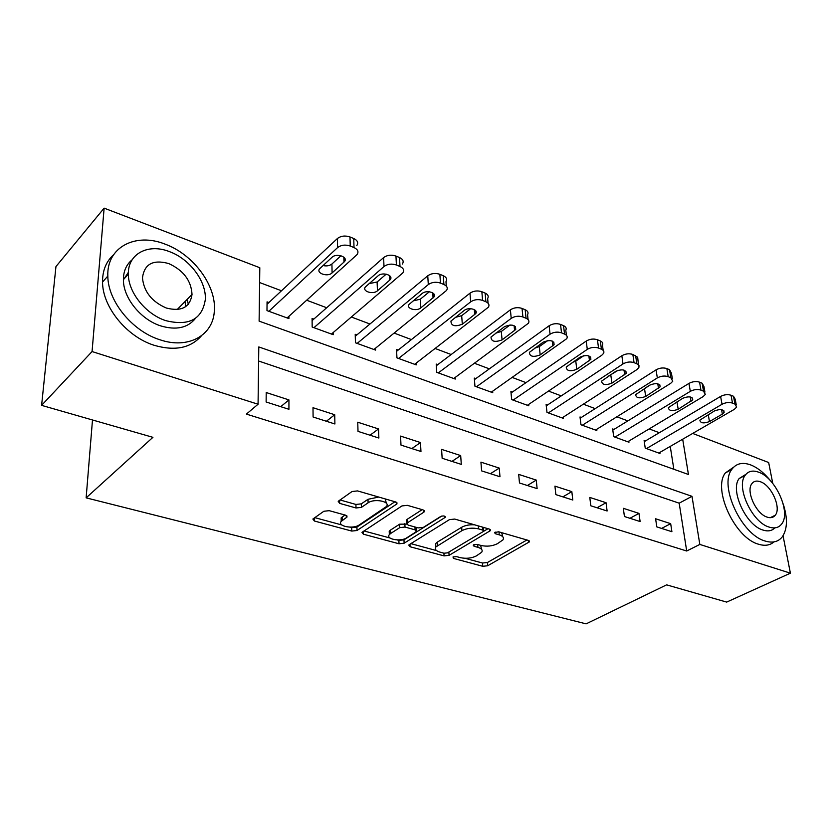 <?xml version="1.0" encoding="UTF-8"?>
<svg xmlns="http://www.w3.org/2000/svg" width="832" height="832" viewBox="0 0 832 832"><rect width="100%" height="100%" fill="white"/><g stroke="black" fill="none" stroke-linecap="round" stroke-linejoin="round"><path stroke-width="1.25" d="M453.003 556.972L453.44 558.407L482.758 566.29L487.677 565.77L529.391 541.882L528.268 540.374L498.618 531.783L494.53 532.584L495.352 533.718L499.242 534.83C502.954 536.037 504.192 537.711 502.975 539.864L497.338 543.743C492.357 546.166 486.938 546.749 481.073 545.48L477.204 544.398L473.647 544.783L473.21 545.168L474.042 546.26L477.911 547.342C481.645 548.517 482.914 550.15 481.707 552.24L476.32 555.942C471.494 558.293 466.17 558.854 460.346 557.648L456.498 556.598L453.003 556.972M187.242 299.312L188.282 304.314M329.233 510.671L323.856 511.264L312.874 519.033L314.392 521.019L351.79 531.076L357.011 530.504L396.958 503.901L395.574 501.925L357.562 490.911L352.04 491.525L338.187 501.311L339.685 503.391L356.013 507.978L361.41 507.385L368.098 502.83C374.369 498.139 390.936 501.54 386.412 506.532L359.195 524.971C353.163 529.412 336.825 526.178 341.224 521.362L346.975 517.119L345.509 515.164L329.233 510.671M783.047 535.756L790.4 573.175L726.679 602.098L666.619 584.854L586.102 623.865L86.133 497.848L152.922 437.33L41.6 405.361L92.061 351.551L104.125 208.135L259.802 267.727L259.116 321.142L688.438 474.49L682.687 439.202M790.4 573.175L699.826 544.43L691.995 496.319L258.794 346.944L258.066 404.227L92.061 351.551M258.066 404.227L246.397 414.107L686.702 551.002L699.826 544.43M409.292 544.617L408.762 545.074L410.072 546.749L444.07 555.89L449.072 555.35L490.339 530.681L489.143 529.038L454.709 519.064L449.426 519.636L409.292 544.617M399.017 543.774L363.386 534.196L361.972 532.366L401.95 505.929L407.347 505.336L422.989 509.87L424.32 511.742L423.769 512.231L406.775 523.255L408.106 525.075L418.215 527.904L423.446 527.332L440.69 516.485C443.57 515.58 445.11 515.861 445.307 517.338L404.123 543.223L399.017 543.774L398.871 540.394L397.082 539.916M686.702 551.002L679.182 503.183L258.606 361.005M670.675 523.661L655.606 518.773L656.791 526.874L671.902 531.71L670.675 523.661L661.617 528.414M638.966 513.386L623.324 508.31L624.426 516.526L640.12 521.55L638.966 513.386L629.938 518.294M606.05 502.705L589.794 497.432L590.803 505.783L607.11 510.994L606.05 502.705L597.054 507.78M571.834 491.618L554.934 486.138L555.849 494.614L572.801 500.032L571.834 491.618L562.9 496.86M536.266 480.085L518.679 474.386L519.48 482.986L537.118 488.623L536.266 480.085L527.384 485.514M499.242 468.083L480.927 462.145L481.614 470.881L499.98 476.746L499.242 468.083L490.433 473.699M460.678 455.572L441.594 449.384L442.146 458.266L461.302 464.381L460.678 455.572L451.963 461.396M420.472 442.541L400.566 436.093L400.982 445.099L420.961 451.495L420.472 442.541L411.861 448.583M378.529 428.948L357.75 422.209L358.01 431.371L378.872 438.038L378.529 428.948L370.042 435.209M334.724 414.742L312.998 407.701L313.102 417.009L334.901 423.977L334.724 414.742L326.373 421.252M288.933 399.901L266.209 392.527L266.126 401.991L288.933 409.292L288.933 399.901L280.748 406.671M659.318 432.713L649.178 428.906M627.848 420.898L616.886 416.78M595.192 408.626L583.346 404.175M561.267 395.876L548.496 391.082M526.011 382.637L512.242 377.458M489.351 368.857L474.5 363.282M451.183 354.526L435.178 348.504M411.414 339.581L394.17 333.102M369.959 324.002L351.385 317.034M326.685 307.746L306.686 300.238M281.486 290.774L259.615 282.547M673.847 469.279L670.249 446.399M645.351 440.991L644.114 440.534L645.237 448.136L659.974 453.492L659.807 452.442M613.933 429.426L612.654 428.958L613.694 436.665L628.971 442.229L628.815 441.106M581.339 417.446L580.008 416.957L580.965 424.767L596.825 430.539L596.669 429.343M547.508 404.997L546.125 404.487L546.978 412.412L563.451 418.402L563.306 417.123M512.346 392.07L510.91 391.539L511.67 399.578L528.788 405.798L528.653 404.425M475.8 378.633L474.302 378.082L474.947 386.225L492.752 392.694L492.627 391.217M437.767 364.645L436.218 364.073L436.738 372.33L455.27 379.07L455.156 377.468M398.174 350.074L396.552 349.482L396.937 357.864L416.25 364.884L416.156 363.147M356.897 334.901L355.212 334.277L355.451 342.784L375.586 350.095L375.513 348.202M313.851 319.062L312.083 318.417L312.177 327.049L333.185 334.682L333.143 332.602M268.902 302.536L267.062 301.86L266.978 310.617L288.922 318.594L288.922 316.295M92.487 419.973L86.133 497.848M692.671 433.43L768.664 462.519L772.772 483.434M41.6 405.361L55.952 266.573L104.125 208.135M123.916 279.084L128.398 272.303M679.182 503.183L691.995 496.319M481.458 548.933L480.646 545.366M502.684 536.505L501.665 532.667M464.974 558.282L482.508 563.025L487.417 562.505L526.916 539.989M483.246 531.534L487.989 528.705M410.862 543.639L436.561 550.597M443.997 553.228L447.522 552.854L483.111 531.617L483.569 531.222L482.726 530.078L478.556 528.871C472.482 527.53 466.939 528.122 461.916 530.67L435.864 546.957C434.554 549.172 435.885 550.888 439.868 552.105L443.997 553.228M483.506 530.494L483.413 527.374M474.552 524.815C469.435 524.524 465.15 525.335 461.677 527.27L461.916 530.67M435.926 546.874L435.666 543.608L437.486 542.027L461.677 527.27M390.01 538.002L363.969 530.951M422.188 509.642L407.129 519.345L406.661 520.946M441.802 516.048L403.978 539.843L404.123 543.223M390.676 533.468L389.345 534.622C385.372 539.198 400.743 542.006 406.734 537.846L416.426 531.617L415.106 529.859L405.007 527.051L399.776 527.623L390.676 533.468L390.53 530.046L389.21 531.211L389.324 534.102M416.374 530.525L416.374 527.384M390.53 530.046L399.62 524.191L406.64 524.118M398.871 540.394L403.978 539.843M341.214 521.019L341.151 517.878L344.999 515.018M386.287 503.194L385.32 498.961M378.758 497.058L367.994 499.294L368.098 502.83M340.007 499.959L355.919 504.452L361.306 503.859L367.994 499.294M349.825 527.124L351.697 527.634L356.918 527.072L394.93 501.738M314.756 517.639L341.786 524.95M646.474 448.583L722.03 404.279C725.66 402.449 729.154 402.054 732.493 403.094L734.968 404.113L736.674 407.056L734.375 409.313L658.757 453.055M644.28 441.626L720.606 396.427C724.225 394.586 727.698 394.191 731.037 395.242L733.502 396.261L735.207 399.235L736.278 404.955M714.449 410.935L699.868 420.129C700.409 423.197 703.612 423.686 709.467 421.574L722.353 414.107L724.142 412.35C723.58 409.261 720.346 408.782 714.449 410.935M614.973 437.133L690.31 391.352C693.95 389.459 697.497 389.054 700.96 390.135L703.529 391.186L705.338 394.399L703.144 396.583L627.713 441.761M612.81 430.123L688.958 383.396C692.588 381.493 696.124 381.087 699.577 382.169L702.135 383.24L703.945 386.464L704.933 392.09M682.843 398.237L668.366 407.628C668.876 410.904 672.152 411.445 678.184 409.261L692.754 399.838C692.224 396.531 688.927 396.001 682.843 398.237M582.296 425.256L657.332 377.915C660.972 375.96 664.591 375.534 668.179 376.667L670.842 377.759L672.755 381.254L670.675 383.354L595.514 430.061M580.164 418.194L656.063 369.845C659.693 367.869 663.302 367.453 666.879 368.586L669.542 369.699L671.445 373.214L672.339 378.726M644.249 388.648L650.239 384.883M649.99 385.039L635.648 394.628C636.106 398.122 639.465 398.736 645.694 396.458L660.13 386.849C659.651 383.313 656.271 382.72 649.99 385.039M548.361 412.911L623.022 363.927C626.662 361.899 630.344 361.473 634.057 362.648L637.624 364.177L639.028 365.726L638.862 367.598L636.906 369.595L562.089 417.903M546.27 405.818L621.847 355.742C625.477 353.704 629.148 353.278 632.85 354.453L637.676 357.271L638.446 364.822M608.452 376.137L618.207 370.25M615.815 371.311L601.63 381.108C602.046 384.831 605.478 385.518 611.915 383.157L626.205 373.35C625.778 369.574 622.315 368.898 615.815 371.311M513.105 400.098L587.288 349.367C590.928 347.266 594.682 346.83 598.541 348.046L601.432 349.242C603.678 350.262 604.386 351.645 603.564 353.402L601.754 355.264L527.374 405.288M511.046 392.964L586.227 341.068C589.857 338.957 593.59 338.51 597.438 339.747L600.319 340.943C602.555 341.973 603.262 343.366 602.451 345.134L603.158 350.345M572.229 362.492L575.775 361.13L583.846 355.638M580.237 357.032L566.238 367.026C566.592 371.01 570.107 371.769 576.784 369.314L590.886 359.31C590.522 355.274 586.976 354.515 580.237 357.032M770.848 481.177C764.442 473.117 757.702 467.688 750.62 464.89C742.352 461.947 736.06 463.486 731.734 469.508C718.89 485.607 741.395 534.591 764.993 540.987C772.418 543.286 778.159 541.944 782.194 536.962C787.478 529.266 787.8 518.253 783.182 503.89M733.637 467.178L725.338 472.961C712.431 489.05 734.781 537.857 758.378 544.17C764.743 546.177 769.933 545.418 773.947 541.913M774.831 527.873C771.888 530.93 767.926 531.648 762.923 530.046C745.919 525.314 729.81 490.069 739.149 478.535L745.898 474.334M769.028 527.062C774.457 528.798 778.638 527.821 781.56 524.129C791.378 512.772 775.611 477.589 758.503 472.139C752.638 470.059 748.176 471.141 745.108 475.374C735.8 486.907 752.014 522.267 769.028 527.062M760.344 481.728C756.61 480.428 753.761 481.104 751.806 483.766C745.753 491.182 756.142 513.958 767.125 517.119C770.671 518.274 773.396 517.639 775.299 515.195C781.57 507.863 771.358 485.17 760.344 481.728M159.765 339.716C188.188 349.575 213.106 335.421 214.313 311.199C216.726 286.052 193.554 254.426 165.058 244.13C135.72 232.274 106.527 247.114 107.827 276.058C107.827 301.226 132.382 331.188 159.765 339.716M113.516 254.842C106.111 261.55 102.461 270.618 102.544 282.048C102.492 307.122 126.911 336.887 154.201 345.301C174.918 351.291 190.663 348.13 201.438 335.795M195.53 318.302C187.793 327.964 176.134 330.481 160.534 325.842C140.702 319.53 123.157 297.762 123.406 279.646C123.448 271.149 126.37 264.524 132.142 259.771M165.682 320.611C188.885 326.342 202.082 319.405 205.275 299.822C206.731 281.674 189.831 258.929 169.364 251.597C148.252 243.173 127.681 253.75 128.367 274.144C128.159 292.313 145.787 314.205 165.682 320.611M168.73 263.567C153.057 259.262 144.3 264.025 142.47 277.878C143.842 291.668 151.809 301.714 166.358 308.038C181.459 311.854 190.018 307.32 192.026 294.455C191.225 280.613 183.456 270.317 168.73 263.567M185.474 306.779L185.162 301.434M48.87 335.026L47.913 344.292M476.445 386.766L550.056 334.194C553.696 332.02 557.513 331.562 561.517 332.842L564.543 334.079C566.987 335.202 567.736 336.721 566.8 338.624L491.286 392.163M474.427 379.621L549.11 325.77C552.729 323.586 556.535 323.128 560.529 324.418L563.534 325.666C565.978 326.799 566.727 328.328 565.791 330.242L566.394 335.275M534.747 348.15L539.302 346.601L547.799 340.558M543.182 342.15L529.391 352.352C529.682 356.606 533.281 357.458 540.197 354.9L554.102 344.698C553.8 340.382 550.16 339.529 543.182 342.15M438.298 372.902L511.222 318.365C514.852 316.108 518.742 315.64 522.902 316.971L526.053 318.261C528.726 319.509 529.526 321.162 528.445 323.222L453.742 378.518M436.322 365.737L510.39 309.826C513.999 307.549 517.889 307.081 522.038 308.422L525.169 309.733C527.842 310.981 528.632 312.645 527.561 314.725L528.06 319.571M495.83 333.122L501.301 331.469L510.089 324.927M504.546 326.633L490.994 337.043C491.213 341.588 494.905 342.534 502.07 339.882L515.746 329.472C515.518 324.854 511.784 323.908 504.546 326.633M398.559 358.457L470.673 301.85C474.292 299.489 478.254 299.01 482.591 300.404L485.878 301.756C488.8 303.129 489.642 304.938 488.415 307.174L414.648 364.302M396.635 351.291L469.986 293.176C473.585 290.815 477.537 290.337 481.853 291.73L485.129 293.093C488.041 294.476 488.883 296.296 487.656 298.542L488.062 303.181M455.333 317.387L461.677 315.682L470.652 308.682M464.225 310.44L450.944 321.069C451.079 325.926 454.865 326.976 462.322 324.22L475.717 313.602C478.764 309.556 468.562 306.727 464.225 310.44M357.146 343.398L428.303 284.575C431.902 282.131 435.947 281.632 440.461 283.088L443.903 284.502C447.096 286.031 448.001 287.997 446.586 290.41L373.922 349.492M355.264 336.263L427.762 275.787C431.34 273.322 435.375 272.834 439.868 274.3L443.3 275.725C446.482 277.254 447.377 279.23 445.983 281.663L446.285 286.083M413.13 300.903L420.316 299.208L429.385 291.762M422.105 293.519L409.126 304.377C405.766 308.558 416.489 311.74 420.815 307.871L433.909 297.034C437.289 292.802 426.494 289.557 422.105 293.519M313.945 327.683L383.989 266.521C387.556 263.973 391.695 263.463 396.396 264.982L399.994 266.469C403.499 268.154 404.446 270.296 402.844 272.906L331.448 334.048M312.104 320.601L383.614 257.587C387.161 255.029 391.279 254.519 395.959 256.058L399.547 257.546C403.042 259.251 403.988 261.404 402.397 264.025M369.086 283.639L377.104 281.996L386.194 274.134M378.061 275.839L365.435 286.926C361.712 291.304 373.079 294.913 377.447 290.794L390.198 279.729C393.952 275.298 382.512 271.596 378.061 275.839M268.83 311.282L337.584 247.603C341.12 244.951 345.342 244.421 350.241 246.022L354.016 247.572C357.864 249.444 358.873 251.784 357.063 254.582L287.113 317.928M267.041 304.273L337.386 238.545C340.902 235.882 345.103 235.352 349.991 236.964L353.746 238.524C357.583 240.406 358.592 242.757 356.782 245.575M323.066 265.533C326.643 266.334 329.597 265.814 331.926 264.004L340.954 255.726M331.968 257.327L319.727 268.663C315.619 273.218 327.694 277.337 332.093 272.927L344.458 261.622C348.608 257.005 336.461 252.782 331.968 257.327M453.336 556.806L453.44 558.407M495.217 532.064L495.352 533.718M473.928 544.638L474.042 546.26M477.703 544.544L477.911 547.342M498.992 531.898L499.242 534.83M528.466 540.436L528.663 542.506M487.417 562.505L487.677 565.77M482.508 563.025L482.758 566.29M489.507 529.162L489.674 531.253M448.864 552.042L449.072 555.35M443.903 553.197L444.07 555.89M409.958 544.201L410.072 546.749M482.498 527.114L482.726 530.078M478.327 525.907L478.556 528.871M437.486 542.027L437.684 545.376M363.303 531.388L363.386 534.196M423.654 510.12L423.769 512.231M407.129 519.345L407.295 522.798M444.798 516.225L444.891 517.691M414.96 526.989L415.106 529.859M404.851 523.619L405.007 527.051M399.62 524.191L399.776 527.623M346.507 515.57L346.549 517.504M342.264 516.89L342.337 520.374M361.306 503.859L361.41 507.385M355.919 504.452L356.013 507.978M339.612 500.23L339.685 503.391M396.365 502.237L396.458 504.348M356.918 527.072L357.011 530.504M351.697 527.634L351.79 531.076M314.361 517.91L314.392 521.019M722.03 404.279L720.606 396.427M734.968 404.113L733.502 396.261M732.493 403.094L731.037 395.242M721.552 409.656L722.353 414.107M708.24 414.565L709.467 421.574M690.31 391.352L688.958 383.396M703.529 391.186L702.135 383.24M700.96 390.135L699.577 382.169M690.279 396.968L691.049 401.534M676.967 401.794L678.184 409.261M657.332 377.915L656.063 369.845M670.842 377.759L669.542 369.699M668.179 376.667L666.879 368.586M657.79 383.791L658.518 388.471M644.498 388.502L645.694 396.458M623.022 363.927L621.847 355.742M636.844 363.792L635.627 355.607M634.057 362.648L632.85 354.453M624.01 370.105L624.686 374.878M610.813 375.086L611.915 383.157M587.288 349.367L586.227 341.068M601.432 349.242L600.319 340.943M598.541 348.046L597.438 339.747M588.858 355.878L589.482 360.745M575.775 361.13L576.784 369.314M550.056 334.194L549.11 325.77M564.543 334.079L563.534 325.666M561.517 332.842L560.529 324.418M552.261 341.068L552.822 346.018M539.302 346.601L540.197 354.9M511.222 318.365L510.39 309.826M526.053 318.261L525.169 309.733M522.902 316.971L522.038 308.422M514.103 325.655L514.592 330.668M501.301 331.469L502.07 339.882M470.673 301.85L469.986 293.176M485.878 301.756L485.129 293.093M482.591 300.404L481.853 291.73M474.302 309.598L474.708 314.652M461.677 315.682L462.322 324.22M428.303 284.575L427.762 275.787M443.903 284.502L443.3 275.725M440.461 283.088L439.868 274.3M432.744 292.864L433.066 297.918M420.316 299.208L420.815 307.871M383.989 266.521L383.614 257.587M399.994 266.469L399.547 257.546M396.396 264.982L395.959 256.058M389.303 275.402L389.522 280.436M377.104 281.996L377.447 290.794M337.584 247.603L337.386 238.545M354.016 247.572L353.746 238.524M350.241 246.022L349.991 236.964M343.845 257.161L343.97 262.142M331.926 264.004L332.093 272.927M529.298 540.914L529.391 541.882M490.246 529.63L490.339 530.681M435.666 543.608L435.864 546.957M424.247 510.546L424.32 511.742M406.609 519.813L406.775 523.255M445.255 516.526L445.307 517.338M389.21 531.211L389.345 534.622M346.944 515.923L346.975 517.119M341.151 517.878L341.224 521.362M396.906 502.642L396.958 503.901M723.84 410.686L724.142 412.35M692.442 398.008L692.754 399.838M659.818 384.842L660.13 386.849M625.893 371.145L626.205 373.35M590.574 356.897L590.886 359.31M770.266 517.691L775.299 515.195M739.149 478.535L745.108 475.374M731.734 469.508L725.338 472.961M177.154 309.566L192.026 294.455M123.406 279.646L128.367 274.144M107.827 276.058L102.544 282.048M553.8 342.056L554.102 344.698M515.455 326.602L515.746 329.472M475.457 310.471L475.717 313.602M433.69 293.644L433.909 297.034M390.031 276.058L390.198 279.729M344.365 257.67L344.458 261.622"/></g></svg>
